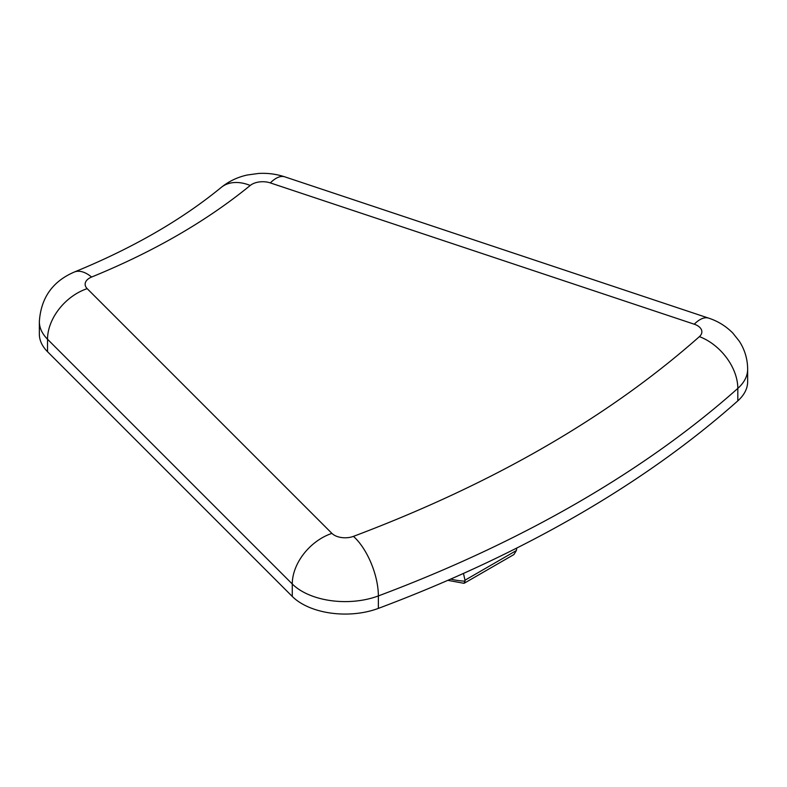 <?xml version="1.0" encoding="UTF-8"?>
<svg xmlns="http://www.w3.org/2000/svg" width="787" height="787" viewBox="0 0 787 787"><rect width="100%" height="100%" fill="white"/><g stroke="black" fill="none" stroke-linecap="round" stroke-linejoin="round"><path stroke-width="1.18" d="M450.656 579.104A47.21 27.26 0 0 0 465.058 581.17L463.907 583.305L447.823 580.334M87.18 288.652A45.784 32.375 135 0 0 47.525 339.246L292.272 583.984L292.272 596.448A61.042 35.238 0 0 0 378.36 608.39A1220.844 704.847 0 0 0 737.812 400.858A61.042 35.238 0 0 0 747.65 381.675L747.65 369.211C747.571 359.059 744.787 349.713 739.288 341.184L732.766 333.009C725.899 326.113 717.892 321.155 708.713 318.155L284.815 176.849A45.784 18.691 108.4 0 0 270.334 182.909A15.258 8.814 180 0 0 250.227 185.466C206.41 221.226 153.534 251.751 91.607 277.044A15.258 8.814 180 0 0 87.18 288.652L331.917 533.389A15.258 8.814 180 0 0 353.442 536.37C493.006 483.789 608.331 417.208 699.407 336.629A45.784 31.352 -131.7 0 1 737.812 388.404A61.042 35.238 0 0 0 747.65 369.28M516.813 548.027L516.361 550.556L464.989 580.216L463.474 573.418M464.261 583.216L513.931 554.54L516.361 550.556M292.272 596.448L47.525 351.71L47.525 339.246A61.042 35.238 0 0 1 39.35 321.627C40.924 297.889 52.591 281.353 74.362 272.017A45.784 21.524 67.9 0 1 91.607 277.044M39.35 321.627L39.35 334.082A61.042 35.238 0 0 0 47.525 351.71M465.058 581.17L464.989 580.216M699.407 336.629A15.258 8.814 180 0 0 694.242 324.205A45.784 18.691 -71.6 0 1 708.684 318.145M353.442 536.37A45.784 20.354 69.5 0 1 378.36 595.926A1220.844 704.847 0 0 0 737.812 388.404L737.812 400.858M694.242 324.205L270.334 182.909M250.227 185.466A45.784 30.565 -129.3 0 0 221.206 187.434C181.492 220.006 132.541 248.2 74.362 272.017M378.36 608.39L378.36 595.926A61.042 35.238 0 0 1 292.272 583.984A45.784 32.375 -45 0 1 331.917 533.389M284.815 176.849C276.365 174.075 267.629 172.933 258.598 173.445L247.197 175.019C237.536 177.144 228.869 181.285 221.206 187.434"/></g></svg>
